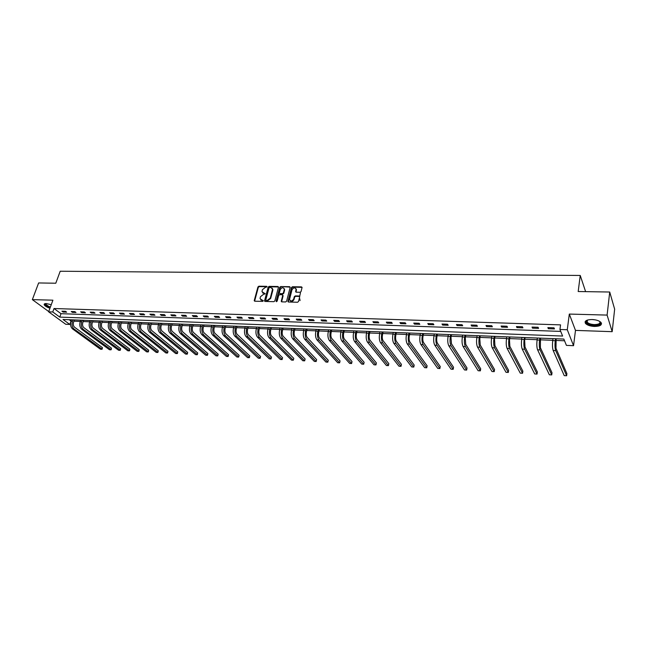 <?xml version="1.0" encoding="UTF-8"?>
<svg xmlns="http://www.w3.org/2000/svg" width="647" height="647" viewBox="0 0 647 647"><rect width="100%" height="100%" fill="white"/><g stroke="black" fill="none" stroke-linecap="round" stroke-linejoin="round"><path stroke-width="0.97" d="M267.057 286.864L266.685 286.33L258.881 286.209L257.943 286.945L254.206 300.709L254.764 301.203L262.601 301.389L263.264 300.871L260.086 298.696L260.167 297.83L260.474 296.706L263.491 294.345L265.165 293.843L261.995 291.684L262.375 289.719L265.383 287.365L267.057 286.864M592.078 319.513C586.4 319.691 584.217 321.009 585.519 323.476C587.258 325.206 590.226 326.201 594.423 326.46C600.133 326.314 602.333 324.988 601.031 322.481C599.276 320.742 596.291 319.755 592.078 319.513M51.25 304.713L46.277 303.564C44.611 303.556 43.923 303.969 44.222 304.81C44.983 306.08 46.899 307.212 49.965 308.223M300.095 292.274L301.065 291.522L302.068 287.462L301.47 286.88L292.46 286.742L291.506 287.486L287.915 301.453L288.497 302.02L297.555 302.246L298.526 301.486L299.747 296.585L299.149 295.994L295.267 295.914L294.304 296.666L293.706 298.987C292.064 301.413 290.673 301.583 289.549 299.48L291.967 289.84C293.617 287.422 295 287.26 296.108 289.371L295.63 291.627L296.221 292.201L300.095 292.274M559.938 329.485L567.273 329.744L573.549 345.684L566.416 345.385L563.844 339.06L63.002 319.464L69.811 324.446L65.735 324.276L48.638 311.83L52.771 311.967L59.775 317.103L562.615 336.052L559.938 329.485L560.553 324.875L54.024 308.522L52.771 311.967M48.638 311.83L52.908 300.184L32.35 299.626L38.626 282.949L55.788 283.224L60.203 271.239L580.238 275.46L578.192 291.522L609.717 292.023L607.104 315.089L569.311 314.07L567.273 329.744M278.469 287.276L277.919 286.508L269.144 286.37L268.198 287.106L264.51 300.936L265.068 301.453L273.891 301.664L274.846 300.92L278.469 287.276M280.725 286.556L289.621 286.694L290.204 287.252L286.605 301.203L285.642 301.955L281.809 301.858L281.227 301.308L282.715 295.501L282.165 294.725L279.633 294.668L278.687 295.412L277.151 301.203L276.099 301.178L279.779 287.292L280.725 286.556L289.977 287.106L289.621 286.694M609.717 292.023L614.65 309.169L612.175 331.676L607.104 315.089M32.35 299.626L48.735 311.563M585.608 291.643L580.238 275.46M54.024 308.522L61.012 313.682L560.714 331.401M63.074 312.04L66.641 312.161L65.484 311.296L61.918 311.183L63.074 312.04L63.366 311.231M72.375 312.355L75.982 312.485L74.834 311.619L71.227 311.49L72.375 312.355L72.666 311.539M81.789 312.679L85.436 312.808L84.296 311.935L80.649 311.814L81.789 312.679L82.08 311.862M91.316 313.011L95.012 313.14L93.88 312.258L90.184 312.137L91.316 313.011L91.599 312.186M100.956 313.342L104.693 313.471L103.577 312.59L99.832 312.461L100.956 313.342L101.239 312.509M110.718 313.674L114.503 313.803L113.395 312.922L109.602 312.792L110.718 313.674L111.001 312.841M120.593 314.013L124.426 314.151L123.326 313.253L119.493 313.124L120.593 314.013L120.876 313.172M130.597 314.361L134.479 314.491L133.395 313.593L129.505 313.463L130.597 314.361L130.88 313.512M140.731 314.709L144.661 314.846L143.577 313.941L139.647 313.811L140.731 314.709L141.006 313.852M150.986 315.057L154.965 315.194L153.897 314.288L149.91 314.159L150.986 315.057L151.261 314.199M161.37 315.421L165.397 315.558L164.346 314.644L160.31 314.507L161.37 315.421L161.645 314.555M171.884 315.776L175.968 315.922L174.925 315L170.84 314.863L171.884 315.776L172.159 314.911M182.543 316.14L186.676 316.286L185.64 315.364L181.508 315.226L182.543 316.14L182.81 315.267M193.332 316.512L197.513 316.658L196.502 315.728L192.305 315.59L193.332 316.512L193.59 315.631M204.258 316.893L208.504 317.038L207.493 316.1L203.247 315.962L204.258 316.893L204.525 316.003M215.33 317.273L219.632 317.418L218.637 316.48L214.335 316.334L215.33 317.273L215.588 316.375M226.547 317.653L230.906 317.806L229.928 316.86L225.568 316.715L226.547 317.653L226.806 316.755M237.918 318.049L242.326 318.195L241.363 317.248L236.948 317.103L237.918 318.049L238.169 317.143M249.435 318.445L253.907 318.599L252.961 317.645L248.48 317.491L249.435 318.445L249.685 317.531M261.105 318.842L265.634 318.995L264.704 318.041L260.167 317.887L261.105 318.842L261.356 317.928M272.937 319.246L277.531 319.408L276.617 318.445L272.015 318.284L272.937 319.246L273.18 318.324M284.931 319.658L289.581 319.82L288.683 318.85L284.025 318.696L284.931 319.658L285.165 318.728M297.086 320.079L301.801 320.241L300.92 319.262L296.197 319.1L297.086 320.079L297.321 319.141M309.403 320.5L314.191 320.669L313.326 319.683L308.53 319.521L309.403 320.5L309.638 319.561M321.899 320.928L326.751 321.098L325.902 320.111L321.041 319.942L321.899 320.928L322.125 319.982M334.564 321.365L339.489 321.535L338.656 320.54L333.731 320.37L334.564 321.365L334.79 320.411M347.415 321.81L352.405 321.98L351.596 320.977L346.598 320.807L347.415 321.81L347.633 320.847M360.444 322.255L365.498 322.432L364.714 321.422L359.643 321.252L360.444 322.255L360.662 321.284M373.659 322.707L378.786 322.885L378.018 321.874L372.882 321.696L373.659 322.707L373.869 321.729M387.06 323.168L392.268 323.346L391.524 322.327L386.308 322.149L387.06 323.168L387.27 322.182M400.663 323.637L405.944 323.815L405.216 322.788L399.927 322.61L400.663 323.637L400.865 322.643M414.46 324.115L419.814 324.293L419.119 323.265L413.748 323.079L414.46 324.115L414.654 323.112M428.46 324.592L433.894 324.778L433.215 323.743L427.772 323.557L428.46 324.592L428.654 323.581M442.661 325.077L448.185 325.271L447.53 324.22L441.998 324.034L442.661 325.077L442.855 324.066M457.081 325.578L462.686 325.773L462.055 324.713L456.442 324.527L457.081 325.578L457.267 324.551M471.72 326.08L477.405 326.274L476.799 325.215L471.105 325.02L471.72 326.08L471.898 325.045M486.576 326.589L492.351 326.792L491.769 325.724L485.986 325.522L486.576 326.589L486.746 325.554M501.66 327.107L507.523 327.309L506.973 326.234L501.101 326.039L501.66 327.107L501.821 326.064M516.969 327.633L522.93 327.835L522.404 326.759L516.443 326.557L516.969 327.633L517.131 326.581M532.521 328.166L538.571 328.377L538.086 327.285L532.028 327.083L532.521 328.166L532.683 327.107M548.324 328.708L554.463 328.919L554.002 327.827L547.847 327.617L548.324 328.708L548.47 327.641M69.172 319.699L71.033 321.066M73.912 321.179L80.293 321.43M83.18 321.551L89.658 321.81M92.561 321.923L99.145 322.19M102.048 322.303L108.745 322.57M111.656 322.683L118.458 322.958M121.377 323.071L128.284 323.354M131.212 323.468L138.24 323.751M141.175 323.864L148.317 324.155M151.252 324.268L158.515 324.559M161.467 324.681L168.843 324.972M171.803 325.093L179.308 325.392M182.268 325.506L189.894 325.813M192.863 325.934L200.627 326.242M203.603 326.363L211.488 326.678M214.472 326.792L222.495 327.115M225.48 327.236L233.64 327.56M236.64 327.681L244.938 328.013M247.938 328.134L256.382 328.466M259.39 328.587L267.971 328.935M270.988 329.056L279.722 329.404M282.747 329.525L291.635 329.881M294.66 330.002L303.702 330.358M306.735 330.48L315.938 330.852M318.979 330.973L328.336 331.345M331.385 331.466L340.912 331.846M343.961 331.968L353.658 332.356M356.715 332.477L366.59 332.873M369.647 332.995L379.7 333.399M382.765 333.52L392.996 333.925M396.061 334.054L406.478 334.467M409.559 334.588L420.162 335.017M423.243 335.138L434.04 335.567M437.121 335.696L448.12 336.133M451.21 336.254L462.411 336.699M465.508 336.828L476.912 337.281M480.009 337.402L491.631 337.871M494.737 337.993L506.569 338.47M509.674 338.591L521.741 339.077M524.846 339.198L537.139 339.691M540.253 339.812L552.773 340.314M555.894 340.435L564.54 340.783M569.311 314.07L575.482 330.399L612.175 331.676M575.482 330.399L573.549 345.684M71.016 321.066L69.811 324.446M61.012 313.682L59.775 317.103M262.65 292.913L263.774 293.285M264.793 293.309L265.165 293.706L264.146 293.689M260.757 299.933L261.873 300.305M262.892 300.329L263.264 300.726L262.245 300.701M266.685 286.33L267.049 286.734L259.253 286.613L258.315 287.341L254.603 301.178M278.477 286.953L269.508 286.775L268.57 287.511L264.898 301.421M269.67 287.43L269.015 287.947L265.796 299.868L266.176 300.41L267.251 300.434L270.292 298.057L272.565 289.112L270.745 287.454L269.67 287.43M272.282 288.247L272.848 290.301L270.664 298.461L267.623 300.831L266.548 300.806M282.723 295.161L283.079 295.905L281.607 301.825M281.089 286.961L280.135 287.705L276.447 301.728M284.227 289.743L284.292 289.144C283.176 287.114 281.817 287.292 280.2 289.67L279.342 293.067L279.916 293.609L282.44 293.657L283.394 292.913L284.227 289.743L284.591 290.147L284.09 288.416M284.591 290.147L283.758 293.317L282.804 294.062L280.28 294.013M295.905 288.594L296.463 289.775L296.002 292.161M290.131 300.669C291.635 301.882 292.945 301.453 294.062 299.391L293.706 298.987M299.731 296.447L295.622 296.318L294.66 297.07L294.062 299.391M302.06 287.333L292.816 287.147L291.862 287.899L288.287 301.987M74.365 319.909L73.564 322.174C72.965 324.349 73.313 326.039 74.607 327.253L102.428 347.649L102.145 349.178L74.001 328.959C72.06 327.147 71.534 324.608 72.432 321.341L72.957 319.853M102.428 347.649L101.87 349.307L100.431 349.226L72.529 328.894C70.58 327.083 70.062 324.551 70.952 321.284L71.485 319.796M50.248 307.446L48.29 306.735C45.783 305.546 44.78 304.551 45.29 303.758L45.557 303.58M45.29 303.758L45.759 303.572L45.67 304.227L48.549 306.322L50.409 307.002M44.376 303.961L48.032 306.888L50.159 307.673M599.543 321.316C601.564 323.726 599.834 325.045 594.35 325.271C589.037 324.778 586.336 323.427 586.263 321.236L587.565 320.014M587.508 320.047L586.845 320.855L587.201 322.206C588.592 323.597 590.97 324.39 594.334 324.592C598.904 324.47 600.667 323.411 599.623 321.397L599.591 321.357M585.147 321.624L585.664 322.748C587.387 324.47 590.331 325.457 594.504 325.708C598.426 325.732 600.764 324.972 601.532 323.411M83.633 320.265L82.832 322.554C82.242 324.737 82.581 326.444 83.867 327.657L111.478 348.159L111.187 349.695L83.269 329.38C81.336 327.56 80.818 325.004 81.708 321.713L82.234 320.216M111.478 348.159L110.92 349.825L109.464 349.744L81.773 329.315C79.84 327.495 79.322 324.94 80.212 321.656L80.738 320.152M93.006 320.637L92.214 322.934C91.623 325.134 91.963 326.848 93.233 328.069L120.617 348.668L120.318 350.213L92.642 329.8C90.726 327.972 90.208 325.401 91.098 322.085L91.623 320.58M120.617 348.668L120.067 350.342L118.595 350.262L91.13 329.735C89.213 327.9 88.696 325.336 89.585 322.028L90.111 320.524M102.493 321.009L101.7 323.322C101.118 325.53 101.458 327.253 102.719 328.482L129.869 349.186L129.562 350.739L102.121 330.229C100.228 328.385 99.719 325.797 100.6 322.473L101.118 320.952M129.869 349.186L129.319 350.868L127.831 350.787L100.6 330.156C98.7 328.32 98.19 325.732 99.072 322.408L99.589 320.896M112.093 321.381L111.308 323.71C110.726 325.934 111.058 327.673 112.311 328.902L139.226 349.703L138.911 351.272L111.721 330.657C109.844 328.805 109.343 326.209 110.216 322.853L110.726 321.333M139.226 349.703L138.684 351.402L137.172 351.321L110.176 330.585C108.292 328.741 107.79 326.145 108.664 322.796L109.181 321.268M121.806 321.761L121.029 324.107C120.455 326.347 120.787 328.086 122.024 329.331L148.689 350.237L148.373 351.806L121.442 331.094C119.574 329.234 119.08 326.614 119.946 323.249L120.455 321.713M148.689 350.237L148.155 351.944L146.626 351.855L119.873 331.021C118.005 329.161 117.511 326.549 118.377 323.185L118.894 321.648M131.648 322.149L130.872 324.503C130.298 326.759 130.629 328.514 131.859 329.76L158.272 350.771L157.941 352.348L131.276 331.539C129.424 329.663 128.939 327.034 129.796 323.637L130.306 322.093M158.272 350.771L157.731 352.486L156.194 352.397L129.691 331.466C127.839 329.598 127.346 326.97 128.211 323.581L128.721 322.036M141.604 322.538L140.836 324.907C140.27 327.18 140.593 328.943 141.806 330.196L167.961 351.313L167.622 352.898L141.232 331.984C139.404 330.099 138.911 327.455 139.768 324.042L140.278 322.481M167.961 351.313L167.427 353.044L165.867 352.955L139.631 331.911C137.795 330.035 137.31 327.39 138.167 323.977L138.668 322.424M151.681 322.934L150.921 325.32C150.355 327.6 150.678 329.38 151.883 330.641L177.763 351.863L177.415 353.456L151.309 332.437C149.497 330.544 149.02 327.883 149.869 324.446L150.371 322.877M177.763 351.863L177.238 353.602L175.652 353.505L149.683 332.364C147.872 330.471 147.387 327.811 148.244 324.382L148.745 322.813M161.887 323.33L161.135 325.732C160.569 328.029 160.885 329.816 162.082 331.086L187.679 352.413L187.331 354.022L161.515 332.898C159.72 330.989 159.243 328.312 160.092 324.859L160.585 323.282M187.679 352.413L187.161 354.16L185.56 354.071L159.866 332.825C158.07 330.924 157.601 328.247 158.442 324.786L158.944 323.217M172.215 323.735L171.471 326.153C170.913 328.466 171.229 330.261 172.401 331.539L197.723 352.971L197.359 354.588L171.843 333.359C170.072 331.45 169.603 328.749 170.444 325.271L170.929 323.686M197.723 352.971L197.206 354.734L195.588 354.645L170.177 333.286C168.406 331.377 167.937 328.676 168.77 325.206L169.263 323.621M182.68 324.147L181.944 326.573C181.386 328.902 181.694 330.714 182.858 332L207.881 353.545L207.509 355.171L182.3 333.828C180.553 331.903 180.092 329.194 180.925 325.692L181.411 324.098M207.881 353.545L207.363 355.316L205.73 355.219L180.618 333.755C178.863 331.83 178.402 329.121 179.235 325.619L179.72 324.026M193.275 324.559L192.539 327.01C191.997 329.355 192.296 331.167 193.445 332.461L218.16 354.119L217.788 355.753L192.895 334.305C191.164 332.372 190.711 329.638 191.536 326.112L192.022 324.511M218.16 354.119L217.651 355.899L215.993 355.801L191.189 334.232C189.458 332.299 189.005 329.566 189.83 326.048L190.307 324.446M204.007 324.98L203.279 327.447C202.737 329.8 203.037 331.636 204.169 332.93L228.569 354.702L228.189 356.343L203.627 334.79C201.921 332.841 201.468 330.099 202.285 326.549L202.762 324.931M228.569 354.702L228.067 356.489L226.385 356.4L201.896 334.709C200.182 332.768 199.737 330.019 200.554 326.476L201.031 324.859M214.877 325.401L214.157 327.883C213.615 330.261 213.914 332.097 215.03 333.407L239.107 355.284L238.711 356.942L214.489 335.275C212.806 333.318 212.37 330.552 213.17 326.986L213.647 325.36M239.107 355.284L238.606 357.095L236.907 356.998L212.742 335.195C211.051 333.245 210.615 330.48 211.415 326.913L211.892 325.287M225.884 325.837L225.172 328.328C224.638 330.722 224.93 332.574 226.029 333.884L249.766 355.882L249.37 357.548L225.496 335.769C223.838 333.803 223.401 331.021 224.202 327.422L224.671 325.789M249.766 355.882L249.281 357.702L247.558 357.605L223.725 335.688C222.058 333.723 221.622 330.949 222.422 327.358L222.892 325.716M237.028 326.274L236.333 328.781C235.807 331.191 236.082 333.059 237.174 334.378L260.563 356.489L260.159 358.163L236.648 336.27C235.007 334.289 234.586 331.49 235.379 327.875L235.84 326.225M260.563 356.489L260.078 358.317L258.339 358.212L234.853 336.189C233.211 334.216 232.783 331.418 233.575 327.803L234.036 326.153M248.327 326.711L247.631 329.242C247.114 331.668 247.389 333.545 248.464 334.871L271.497 357.095L271.077 358.778L247.938 336.78C246.329 334.79 245.909 331.976 246.693 328.328L247.154 326.67M271.497 357.095L271.02 358.939L269.257 358.834L246.119 336.699C244.501 334.709 244.089 331.895 244.873 328.255L245.326 326.598M259.77 327.164L259.091 329.711C258.574 332.146 258.849 334.038 259.9 335.372L282.569 357.71L282.141 359.408L259.382 337.289C257.797 335.292 257.393 332.453 258.161 328.789L258.614 327.115M282.569 357.71L282.092 359.57L280.313 359.465L257.538 337.208C255.945 335.211 255.541 332.38 256.317 328.716L256.762 327.042M271.368 327.617L270.697 330.18C270.187 332.639 270.454 334.539 271.489 335.882L293.778 358.341L293.309 360.201L270.98 337.815C269.419 335.801 269.023 332.946 269.783 329.25L270.228 327.568M293.309 360.201L291.506 360.104L269.112 337.726C267.543 335.72 267.146 332.865 267.907 329.177L268.359 327.495M283.119 328.078L282.456 330.657C281.955 333.132 282.213 335.041 283.232 336.391L305.125 358.972L304.664 360.848L282.731 338.341C281.194 336.319 280.806 333.448 281.558 329.727L281.995 328.029M304.664 360.848L302.836 360.751L280.838 338.26C279.302 336.23 278.906 333.367 279.658 329.647L280.102 327.956M300.459 292.679L299.666 296.423M299.715 298.607L300.071 300.58M295.032 328.539L294.369 331.143C293.875 333.634 294.134 335.558 295.129 336.917L316.626 359.619L316.173 361.503L294.636 338.874C293.131 336.836 292.751 333.949 293.495 330.205L293.924 328.498M316.173 361.503L314.321 361.398L292.719 338.793C291.207 336.755 290.827 333.868 291.571 330.124L292.007 328.425M307.099 329.016L306.452 331.636C305.966 334.143 306.209 336.076 307.196 337.443L328.272 360.266L327.819 362.166L306.71 339.416C305.23 337.37 304.858 334.459 305.586 330.69L306.015 328.967M327.819 362.166L325.942 362.061L304.761 339.327C303.281 337.281 302.909 334.378 303.637 330.609L304.066 328.894M319.335 329.493L318.696 332.129C318.219 334.653 318.453 336.602 319.416 337.977L340.063 360.929L339.626 362.838L318.939 339.966C317.491 337.904 317.127 334.976 317.855 331.183L318.267 329.452M339.626 362.838L337.726 362.732L316.965 339.877C315.518 337.823 315.154 334.895 315.873 331.102L316.294 329.372M331.733 329.978L331.11 332.631C330.633 335.178 330.868 337.144 331.814 338.527L352.017 361.592L351.58 363.525L331.337 340.524C329.921 338.454 329.574 335.502 330.285 331.676L330.698 329.938M351.58 363.525L349.655 363.412L329.339 340.435C327.916 338.365 327.568 335.421 328.28 331.596L328.692 329.857M344.309 330.471L343.694 333.148C343.225 335.704 343.452 337.685 344.374 339.077L364.124 362.271L363.695 364.212L343.913 341.09C342.53 339.004 342.182 336.036 342.886 332.186L343.29 330.431M363.695 364.212L361.746 364.099L341.883 341.001C340.492 338.915 340.152 335.947 340.856 332.105L341.26 330.35M357.055 330.965L356.448 333.666C355.996 336.246 356.214 338.235 357.112 339.635L376.392 362.951L375.972 364.908L356.659 341.665C355.308 339.562 354.977 336.577 355.664 332.695L356.06 330.932M375.972 364.908L373.998 364.795L354.605 341.567C353.246 339.473 352.914 336.489 353.602 332.615L353.998 330.852M369.979 331.474L369.388 334.192C368.936 336.788 369.154 338.785 370.027 340.201L388.823 363.646L388.41 365.62L369.583 342.247C368.264 340.136 367.941 337.127 368.62 333.221L369.008 331.434M388.41 365.62L386.405 365.506L367.496 342.15C366.178 340.039 365.854 337.038 366.534 333.132L366.922 331.353M383.089 331.984L382.506 334.717C382.07 337.338 382.272 339.351 383.129 340.775L401.415 364.35L401.019 366.331L382.684 342.829C381.406 340.71 381.099 337.677 381.762 333.747L382.142 331.951M401.019 366.331L398.989 366.218L380.573 342.74C379.288 340.613 378.972 337.588 379.643 333.658L380.024 331.871M396.385 332.509L395.81 335.259C395.382 337.896 395.584 339.926 396.409 341.357L414.185 365.062L413.789 367.059L395.98 343.428C394.735 341.292 394.435 338.244 395.082 334.281L395.463 332.469M413.789 367.059L411.735 366.946L393.837 343.331C392.583 341.195 392.284 338.155 392.939 334.192L393.311 332.388M409.866 333.035L409.308 335.809C408.888 338.462 409.082 340.508 409.883 341.948L427.125 365.79L426.745 367.803L409.462 344.034C408.257 341.883 407.966 338.818 408.605 334.822L408.969 333.003M426.745 367.803L424.658 367.682L407.286 343.937C406.073 341.786 405.782 338.721 406.421 334.734L406.793 332.914M423.542 333.569L423.001 336.367C422.588 339.036 422.774 341.098 423.55 342.546L440.243 366.517L439.871 368.547L423.138 344.649C421.965 342.489 421.698 339.392 422.321 335.372L422.677 333.537M439.871 368.547L437.752 368.426L420.938 344.552C419.757 342.392 419.482 339.303 420.105 335.283L420.469 333.448M437.421 334.111L436.895 336.925C436.49 339.626 436.66 341.697 437.412 343.153L453.539 367.261L453.175 369.308L437.016 345.272C435.884 343.096 435.625 339.982 436.232 335.93L436.579 334.078M453.175 369.308L451.032 369.178L434.776 345.175C433.644 342.999 433.377 339.885 433.983 335.842L434.339 333.989M451.501 334.661L450.983 337.499L451.477 343.767L467.021 368.014L466.665 370.076L451.088 345.902C450.005 343.719 449.754 340.581 450.344 336.497L450.684 334.636M466.665 370.076L464.497 369.947L448.824 345.805C447.724 343.614 447.473 340.484 448.072 336.4L448.411 334.548M465.783 335.227L465.282 338.082L465.751 344.39L480.697 368.782L480.349 370.852L465.379 346.549C464.328 344.341 464.093 341.187 464.675 337.071L464.999 335.195M480.349 370.852L478.141 370.723L463.074 346.444C462.015 344.244 461.78 341.082 462.362 336.974L462.694 335.106M480.284 335.793L479.799 338.672L480.236 345.029L494.559 369.558L494.219 371.637L479.872 347.196C478.869 344.98 478.651 341.794 479.209 337.653L479.532 335.761M494.219 371.637L491.987 371.515L477.535 347.091C476.524 344.875 476.297 341.697 476.863 337.556L477.187 335.672M494.995 336.367L494.526 339.271L494.939 345.668L508.615 370.343L508.291 372.437L494.583 347.86C493.629 345.627 493.418 342.425 493.968 338.244L494.276 336.335M508.291 372.437L506.027 372.308L492.213 347.754C491.243 345.522 491.041 342.32 491.583 338.146L491.898 336.246M509.933 336.95L509.48 339.877L509.86 346.323L522.873 371.135L522.566 373.254L509.521 348.531C508.607 346.282 508.413 343.056 508.946 338.842L509.246 336.925M522.566 373.254L520.261 373.125L507.111 348.426C506.189 346.177 505.994 342.95 506.528 338.745L506.827 336.828M525.097 337.548L524.652 340.492L525.008 346.986L537.342 371.944L537.042 374.079L524.677 349.21C523.819 346.954 523.641 343.694 524.151 339.457L524.434 337.516M537.042 374.079L534.705 373.942L522.234 349.105C521.361 346.841 521.183 343.597 521.7 339.36L521.983 337.427M540.488 338.146L540.382 347.665L552.012 372.761L551.729 374.912L540.067 349.906C539.258 347.625 539.097 344.35 539.59 340.071L539.865 338.122M551.729 374.912L549.36 374.775L537.584 349.792C536.767 347.52 536.606 344.244 537.099 339.974L537.374 338.025M556.121 338.761L555.999 348.345L566.901 373.594L566.626 375.761L555.7 350.609C554.94 348.312 554.794 345.013 555.263 340.702L555.53 338.737M566.626 375.761L564.224 375.624L553.177 350.496C552.409 348.199 552.263 344.908 552.74 340.597L553.007 338.64M259.253 286.613L258.881 286.209M268.57 287.511L268.198 287.106M269.508 286.775L269.144 286.37M278.283 286.92L277.919 286.508M270.664 298.461L270.292 298.057M272.848 290.301L272.484 289.896M281.615 301.478L281.251 301.073M283.079 295.905L282.715 295.501M276.463 301.583L276.099 301.178M280.135 287.705L279.779 287.292M282.804 294.062L282.44 293.657M283.758 293.317L283.394 292.913M296.011 291.829L295.655 291.417M296.399 290.325L296.043 289.913M294.66 297.07L294.304 296.666M295.622 296.318L295.267 295.914M299.504 296.399L299.149 295.994M288.295 301.639L287.939 301.235M291.862 287.899L291.506 287.486M292.816 287.147L292.46 286.742M301.825 287.292L301.47 286.88M70.952 321.284L72.432 321.341M72.529 328.894L74.001 328.959M595.345 319.877L591.965 319.513M80.212 321.656L81.708 321.713M81.773 329.315L83.269 329.38M89.585 322.028L91.098 322.085M91.13 329.735L92.642 329.8M99.072 322.408L100.6 322.473M100.6 330.156L102.121 330.229M108.664 322.796L110.216 322.853M110.176 330.585L111.721 330.657M118.377 323.185L119.946 323.249M119.873 331.021L121.442 331.094M128.211 323.581L129.796 323.637M129.691 331.466L131.276 331.539M138.167 323.977L139.768 324.042M139.631 331.911L141.232 331.984M148.244 324.382L149.869 324.446M149.683 332.364L151.309 332.437M158.442 324.786L160.092 324.859M159.866 332.825L161.515 332.898M168.77 325.206L170.444 325.271M170.177 333.286L171.843 333.359M179.235 325.619L180.925 325.692M180.618 333.755L182.3 333.828M189.83 326.048L191.536 326.112M191.189 334.232L192.895 334.305M200.554 326.476L202.285 326.549M201.896 334.709L203.627 334.79M211.415 326.913L213.17 326.986M212.742 335.195L214.489 335.275M222.422 327.358L224.202 327.422M223.725 335.688L225.496 335.769M233.575 327.803L235.379 327.875M234.853 336.189L236.648 336.27M244.873 328.255L246.693 328.328M246.119 336.699L247.938 336.78M256.317 328.716L258.161 328.789M257.538 337.208L259.382 337.289M267.907 329.177L269.783 329.25M269.112 337.726L270.98 337.815M279.658 329.647L281.558 329.727M280.838 338.26L282.731 338.341M291.571 330.124L293.495 330.205M292.719 338.793L294.636 338.874M303.637 330.609L305.586 330.69M304.761 339.327L306.71 339.416M315.873 331.102L317.855 331.183M316.965 339.877L318.939 339.966M328.28 331.596L330.285 331.676M329.339 340.435L331.337 340.524M340.856 332.105L342.886 332.186M341.883 341.001L343.913 341.09M353.602 332.615L355.664 332.695M354.605 341.567L356.659 341.665M366.534 333.132L368.62 333.221M367.496 342.15L369.583 342.247M379.643 333.658L381.762 333.747M380.573 342.74L382.684 342.829M392.939 334.192L395.082 334.281M393.837 343.331L395.98 343.428M406.421 334.734L408.605 334.822M407.286 343.937L409.462 344.034M420.105 335.283L422.321 335.372M420.938 344.552L423.138 344.649M433.983 335.842L436.232 335.93M434.776 345.175L437.016 345.272M448.072 336.4L450.344 336.497M448.824 345.805L451.088 345.902M462.362 336.974L464.675 337.071M463.074 346.444L465.379 346.549M476.863 337.556L479.209 337.653M477.535 347.091L479.872 347.196M491.583 338.146L493.968 338.244M492.213 347.754L494.583 347.86M506.528 338.745L508.946 338.842M507.111 348.426L509.521 348.531M521.7 339.36L524.151 339.457M522.234 349.105L524.677 349.21M537.099 339.974L539.59 340.071M537.584 349.792L540.067 349.906M552.74 340.597L555.263 340.702M553.177 350.496L555.7 350.609M272.929 289.516L272.565 289.112M283.103 295.671L282.739 295.267M284.656 289.549L284.292 289.144M295.986 292.032L295.63 291.627M296.463 289.775L296.108 289.371M288.271 301.858L287.915 301.453M45.921 303.564L45.67 304.227M586.845 320.855L586.263 321.236M587.46 320.063L587.201 322.206"/></g></svg>
